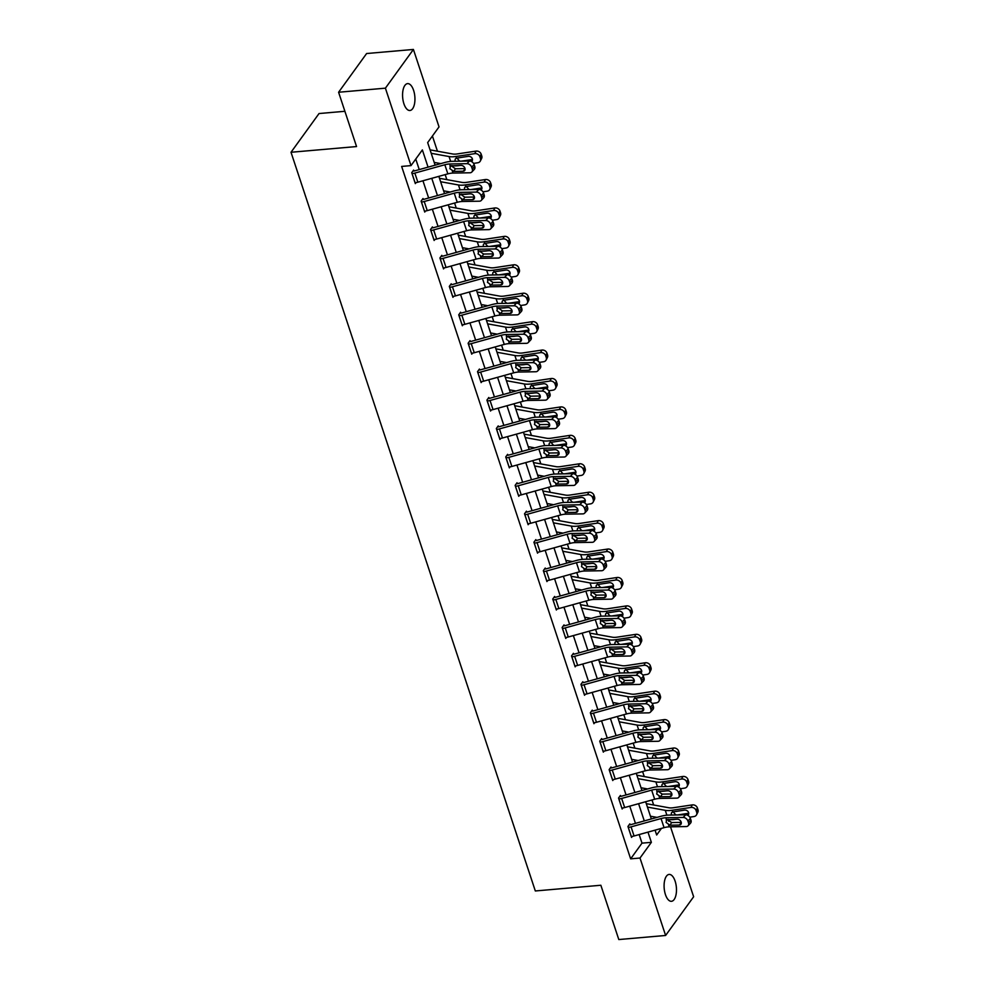 <?xml version="1.0" encoding="UTF-8"?>
<svg xmlns="http://www.w3.org/2000/svg" width="989" height="989" viewBox="0 0 989 989"><rect width="100%" height="100%" fill="white"/><g stroke="black" fill="none" stroke-linecap="round" stroke-linejoin="round"><path stroke-width="1.48" d="M665.436 894.563A13.487 6.107 -95 0 1 669.108 874.424A13.487 6.107 -95 0 1 675.128 881.162A13.487 6.107 -95 0 1 671.457 901.3A13.487 6.107 -95 0 1 665.436 894.563M403.908 103.746A13.487 6.107 -95 0 1 407.579 83.62A13.487 6.107 -95 0 1 413.6 90.358A13.487 6.107 -95 0 1 409.916 110.496A13.487 6.107 -95 0 1 403.908 103.746M344.889 111.287L319.039 113.537L291.013 152.269L535.321 890.965L600.855 885.254L618.805 939.55L665.609 935.47L640.007 858.032L651.368 842.331L647.98 832.12M291.013 152.269L356.547 146.557L338.597 92.249L366.61 53.53L413.414 49.45L439.029 126.889L427.668 142.589L435.135 165.175M653.655 804.997L651.998 799.977M644.259 776.575L642.59 771.544M634.851 748.141L633.195 743.122M625.456 719.72L623.799 714.701M616.06 691.299L614.392 686.267M606.653 662.865L604.996 657.846M597.257 634.444L595.588 629.424M587.849 606.022L586.193 600.991M578.454 577.588L576.785 572.569M569.046 549.167L567.389 544.148M559.65 520.746L557.994 515.714M550.255 492.312L548.586 487.293M540.847 463.89L539.19 458.871M531.452 435.469L529.783 430.438M522.044 407.035L520.387 402.016M512.648 378.614L510.979 373.595M503.24 350.193L501.584 345.161M493.845 321.759L492.188 316.74M484.449 293.337L482.78 288.318M475.041 264.916L473.385 259.884M465.646 236.482L463.977 231.463M456.238 208.061L454.581 203.042M446.843 179.639L445.174 174.608M437.435 151.206L432.416 136.025M668.057 819.399L668.675 821.278M670.517 826.829L693.635 896.751L665.609 935.47M428.064 167.141L422.365 149.92L411.004 165.608L401.645 166.424L630.648 858.848L641.997 843.147L639.166 834.568M635.457 823.367L629.758 806.134M626.062 794.946L620.363 777.713M616.654 766.524L610.955 749.291M607.258 738.091L601.559 720.857M597.863 709.669L592.164 692.436M588.455 681.248L582.756 664.015M579.059 652.814L573.36 635.581M569.652 624.393L563.953 607.159M560.256 595.971L554.557 578.738M550.848 567.538L545.149 550.304M541.453 539.116L535.754 521.883M532.057 510.695L526.358 493.462M522.649 482.261L516.95 465.028M513.254 453.84L507.555 436.606M503.846 425.418L498.147 408.185M494.451 396.985L488.751 379.751M485.043 368.563L479.344 351.33M475.647 340.142L469.948 322.909M466.252 311.708L460.553 294.475M456.844 283.287L451.145 266.053M447.448 254.865L441.749 237.632M438.04 226.432L432.341 209.198M428.645 198.01L422.946 180.777M419.237 169.589L415.763 159.056M413.909 170.986L413.612 170.071L411.721 172.692L415.331 183.62L416.085 182.582M423.317 199.407L423.008 198.505L421.116 201.113L424.738 212.054L425.493 211.003M432.712 227.841L432.416 226.926L430.524 229.547L434.134 240.475L434.888 239.437M443.233 267.994L440.253 258.871A7.38 3.054 -18.3 0 0 443.035 258.364L473.039 250.032A10.533 4.352 161.7 0 1 478.157 249.24L495.168 248.944L497.628 246.298L480.617 246.595A15.812 6.527 161.7 0 0 472.952 247.794L442.948 256.114A2.102 0.865 -18.3 0 1 442.157 256.262L441.811 255.347L439.92 257.968L443.542 268.897L444.296 267.858M449.624 287.305L449.661 287.305A7.38 3.054 -18.3 0 0 452.443 286.785L482.447 278.465A10.533 4.352 161.7 0 1 487.552 277.662L504.563 277.365L507.036 274.719L490.025 275.016A15.812 6.527 161.7 0 0 482.348 276.215L452.344 284.535A2.102 0.865 -18.3 0 1 451.553 284.684L451.219 283.781L449.315 286.39L452.937 297.33L453.691 296.28M460.911 313.117L460.614 312.203L458.723 314.823L462.333 325.752L463.087 324.713M468.427 344.16L468.465 344.147A7.38 3.054 -18.3 0 0 471.246 343.64L501.238 335.308A10.533 4.352 161.7 0 1 506.356 334.517L523.366 334.22L525.839 331.575L508.816 331.871A15.812 6.527 161.7 0 0 501.151 333.07L471.147 341.39A2.102 0.865 -18.3 0 1 470.356 341.539L470.01 340.624L468.118 343.245L471.741 354.173L472.495 353.135M477.823 372.581L477.86 372.581A7.38 3.054 -18.3 0 0 480.642 372.062L510.645 363.742A10.533 4.352 161.7 0 1 515.764 362.938L532.774 362.642L535.234 359.996L518.224 360.293A15.812 6.527 161.7 0 0 510.547 361.492L480.555 369.812A2.102 0.865 -18.3 0 1 479.752 369.96L479.418 369.058L477.526 371.666L481.136 382.607L481.89 381.556M489.122 398.394L488.813 397.479L486.922 400.1L490.544 411.028L491.298 409.99M498.518 426.815L498.221 425.9L496.33 428.521L499.94 439.45L500.694 438.411M507.926 455.237L507.617 454.334L505.725 456.943L509.347 467.884L510.101 466.833M517.321 483.67L517.024 482.756L515.133 485.376L518.743 496.305L519.497 495.266M526.717 512.092L526.42 511.177L524.529 513.798L528.138 524.726L528.892 523.688M536.125 540.513L535.828 539.611L533.924 542.219L537.546 553.16L538.3 552.109M545.52 568.947L545.223 568.032L543.332 570.653L546.942 581.581L547.696 580.543M553.036 599.989L553.074 599.977A7.38 3.054 -18.3 0 0 555.843 599.458L585.847 591.138A10.533 4.352 161.7 0 1 590.965 590.346L607.975 590.05L610.436 587.404L593.425 587.701A15.812 6.527 161.7 0 0 585.76 588.9L555.756 597.22A2.102 0.865 -18.3 0 1 554.965 597.368L554.619 596.454L552.727 599.074L556.35 610.003L557.104 608.964M562.432 628.411L562.469 628.411A7.38 3.054 -18.3 0 0 565.251 627.891L595.254 619.571A10.533 4.352 161.7 0 1 600.36 618.768L617.371 618.471L619.843 615.826L602.833 616.122A15.812 6.527 161.7 0 0 595.155 617.321L565.152 625.641A2.102 0.865 -18.3 0 1 564.36 625.79L564.027 624.887L562.135 627.496L565.745 638.437L566.499 637.386M571.827 656.832L571.877 656.832A7.38 3.054 -18.3 0 0 574.646 656.313L604.65 647.993A10.533 4.352 161.7 0 1 609.768 647.189L626.779 646.893L629.239 644.247L612.228 644.544A15.812 6.527 161.7 0 0 604.563 645.743L574.56 654.063A2.102 0.865 -18.3 0 1 573.768 654.211L573.422 653.309L571.531 655.93L575.153 666.858L575.907 665.82M581.235 685.266L581.272 685.253A7.38 3.054 -18.3 0 0 584.054 684.734L614.058 676.414A10.533 4.352 161.7 0 1 619.163 675.623L636.174 675.326L638.647 672.681L621.636 672.977A15.812 6.527 161.7 0 0 613.959 674.164L583.955 682.497A2.102 0.865 -18.3 0 1 583.164 682.645L582.83 681.73L580.939 684.351L584.548 695.279L585.303 694.241M592.522 711.066L592.226 710.164L590.334 712.772L593.944 723.713L594.698 722.662M601.93 739.5L601.633 738.585L599.73 741.194L603.352 752.135L604.106 751.096M611.326 767.921L611.029 767.007L609.137 769.627L612.747 780.556L613.501 779.517M620.733 796.343L620.424 795.44L618.533 798.049L622.155 808.99L622.909 807.939M630.129 824.777L629.832 823.862L627.941 826.47L631.551 837.411L632.305 836.373M338.597 92.249L385.401 88.169L413.414 49.45M630.648 858.848L640.007 858.032M411.004 165.608L385.401 88.169M644.284 820.919L638.585 803.686M634.889 792.498L629.189 775.265M625.481 764.077L619.782 746.843M616.085 735.643L610.386 718.41M606.677 707.222L600.978 689.988M597.282 678.8L591.583 661.567M587.874 650.366L582.175 633.145M578.478 621.945L572.779 604.712M569.083 593.524L563.384 576.29M559.675 565.09L553.976 547.869M550.28 536.668L544.58 519.435M540.872 508.247L535.173 491.014M531.476 479.813L525.777 462.592M522.068 451.392L516.369 434.159M512.673 422.971L506.974 405.737M503.265 394.537L497.566 377.316M493.87 366.115L488.17 348.882M484.474 337.694L478.775 320.461M475.066 309.26L469.367 292.039M465.671 280.839L459.972 263.606M456.263 252.418L450.564 235.184M446.867 223.984L441.168 206.763M437.459 195.562L431.76 178.329M655.064 830.154L656.659 835L661.456 828.386M438.844 176.363L444.543 193.597M448.24 204.797L453.939 222.031M457.647 233.219L463.347 250.452M467.043 261.64L472.742 278.873M476.438 290.074L482.138 307.307M485.846 318.495L491.545 335.728M495.242 346.916L500.941 364.15M504.65 375.35L510.349 392.584M514.045 403.772L519.744 421.005M523.453 432.193L529.152 449.426M532.848 460.627L538.548 477.86M542.244 489.048L547.943 506.281M551.652 517.47L557.351 534.703M561.047 545.903L566.746 563.137M570.455 574.325L576.154 591.558M579.851 602.746L585.55 619.979M589.259 631.18L594.958 648.413M598.654 659.601L604.353 676.835M608.05 688.023L613.761 705.256M617.457 716.456L623.157 733.69M626.853 744.878L632.552 762.111M636.261 773.299L641.96 790.532M645.656 801.733L651.355 818.966M641.997 843.147L651.368 842.331M412.017 173.607L412.054 173.594A7.38 3.054 -18.3 0 0 414.836 173.087L444.84 164.755A10.533 4.352 161.7 0 1 449.946 163.964L466.969 163.667L469.429 161.022A4.216 3.066 43 0 1 474.164 164.594L471.691 167.252A4.216 3.066 -137 0 0 466.969 163.667M412.883 171.072L413.946 170.986A2.102 0.865 -18.3 0 0 414.75 170.837L444.741 162.517A15.812 6.527 161.7 0 1 452.418 161.318L469.429 161.022M415.034 182.718L415.071 182.705A7.38 3.054 -18.3 0 0 417.853 182.186L447.856 173.866A10.533 4.352 161.7 0 1 452.962 173.075L469.973 172.778A4.216 3.066 -137 0 0 471.852 171.999A4.216 3.066 -137 0 0 472.297 169.07L471.691 167.252M451.516 166.028L455.422 168.773L453.728 171.406L463.087 171.245L465.102 169.082M472.297 169.07L474.757 166.424L474.164 164.594M474.757 166.424A4.216 3.066 43 0 1 474.324 169.354L471.852 171.999M465.04 168.612L455.422 168.773M453.728 171.406L449.847 168.625L450.601 165.917L461.158 165.41A3.375 2.448 43 0 1 464.941 168.278A3.375 2.448 43 0 1 464.595 170.627A3.375 2.448 43 0 1 463.087 171.245M450.057 166.486L449.946 163.964M451.664 165.583L452.072 165.657A15.812 6.527 -18.3 0 0 458.921 165.596L459.959 165.435M473.558 163.395L477.774 162.765A4.216 3.548 -153.1 0 0 480.32 161.022A4.216 3.548 -153.1 0 0 480.469 158.537L481.767 155.99A4.216 3.548 26.9 0 1 481.618 158.475L480.32 161.022M434.22 162.406L440.81 163.605M431.204 153.295L449.055 156.546A15.812 6.527 -18.3 0 0 455.917 156.485L474.757 153.654L476.055 151.107A4.216 3.548 26.9 0 1 481.161 154.16L481.767 155.99M430.116 150.007A7.38 3.054 161.7 0 1 431.451 150.118L452.641 153.975A10.533 4.352 -18.3 0 0 457.202 153.938L476.055 151.107M454.928 161.269L455.261 158.982L456.473 158.166L468.267 156.349A3.375 2.831 26.9 0 1 471.58 161.59M481.161 154.16L479.863 156.707L480.469 158.537M479.863 156.707A4.216 3.548 -153.1 0 0 474.757 153.654M456.918 158.055L459.564 161.083L461.121 161.182M461.331 161.158L471.493 159.637A3.375 2.831 -153.1 0 0 472.482 159.303M424.429 211.139L421.462 202.028A7.38 3.054 -18.3 0 0 424.232 201.509L454.235 193.189A10.533 4.352 161.7 0 1 459.353 192.385L476.364 192.089L478.824 189.443A4.216 3.066 43 0 1 483.559 193.028L481.099 195.674A4.216 3.066 -137 0 0 476.364 192.089M422.291 199.494L423.354 199.407A2.102 0.865 -18.3 0 0 424.145 199.259L454.149 190.939A15.812 6.527 161.7 0 1 461.814 189.74L478.824 189.443M424.466 211.139A7.38 3.054 -18.3 0 0 427.248 210.62L457.252 202.3A10.533 4.352 161.7 0 1 462.37 201.496L479.381 201.2A4.216 3.066 -137 0 0 481.26 200.433A4.216 3.066 -137 0 0 481.692 197.491L481.099 195.674M460.911 194.45L464.818 197.194L463.136 199.827L472.495 199.667L474.497 197.516M481.692 197.491L484.165 194.845L483.559 193.028M484.165 194.845A4.216 3.066 43 0 1 483.72 197.775L481.26 200.433M474.436 197.034L464.818 197.194M463.136 199.827L459.255 197.046L459.996 194.351L470.566 193.844A3.375 2.448 43 0 1 474.349 196.7A3.375 2.448 43 0 1 473.991 199.049A3.375 2.448 43 0 1 472.495 199.667M459.452 194.907L459.353 192.385M490.655 228.855A4.216 3.066 -137 0 0 491.1 225.925L493.56 223.267A4.216 3.066 43 0 1 493.128 226.209L490.655 228.855A4.216 3.066 -137 0 1 488.776 229.621L471.765 229.918A10.533 4.352 161.7 0 0 466.647 230.721L436.656 239.041A7.38 3.054 -18.3 0 1 433.874 239.561L430.858 230.449A7.38 3.054 -18.3 0 0 433.639 229.93L463.643 221.61A10.533 4.352 161.7 0 1 468.749 220.807L485.76 220.51L488.232 217.864A4.216 3.066 43 0 1 492.955 221.449L490.495 224.095A4.216 3.066 -137 0 0 485.76 220.51M431.686 227.927L432.749 227.829A2.102 0.865 -18.3 0 0 433.541 227.68L463.544 219.36A15.812 6.527 161.7 0 1 471.221 218.161L488.232 217.864M470.319 222.884L474.226 225.628L472.532 228.261L481.89 228.1L483.905 225.937M493.56 223.267L492.955 221.449M483.831 225.455L474.226 225.628M491.1 225.925L490.495 224.095M472.532 228.261L468.65 225.48L469.404 222.772L479.962 222.265A3.375 2.448 43 0 1 483.745 225.133A3.375 2.448 43 0 1 483.398 227.482A3.375 2.448 43 0 1 481.89 228.1M468.848 223.329L468.749 220.807M461.059 194.005L461.48 194.079A15.812 6.527 -18.3 0 0 468.329 194.017L469.367 193.856M482.966 191.817L487.169 191.186A4.216 3.548 -153.1 0 0 489.728 189.455A4.216 3.548 -153.1 0 0 489.876 186.958L491.162 184.411A4.216 3.548 26.9 0 1 491.014 186.909L489.728 189.455M443.628 190.828L450.205 192.027M440.612 181.716L458.463 184.968A15.812 6.527 -18.3 0 0 465.312 184.906L484.165 182.075L485.451 179.528A4.216 3.548 26.9 0 1 490.556 182.594L491.162 184.411M439.524 178.428A7.38 3.054 161.7 0 1 440.847 178.539L462.036 182.409A10.533 4.352 -18.3 0 0 466.61 182.359L485.451 179.528M464.323 189.69L464.657 187.416L465.868 186.6L477.675 184.77A3.375 2.831 26.9 0 1 480.988 190.024M490.556 182.594L489.271 185.141L489.876 186.958M489.271 185.141A4.216 3.548 -153.1 0 0 484.165 182.075M466.326 186.476L468.971 189.505L470.529 189.616M470.727 189.579L480.889 188.058A3.375 2.831 -153.1 0 0 481.878 187.737M470.467 222.438L470.875 222.513A15.812 6.527 -18.3 0 0 477.724 222.438L478.763 222.29M492.361 220.25L496.577 219.607A4.216 3.548 -153.1 0 0 499.124 217.877A4.216 3.548 -153.1 0 0 499.272 215.379L500.57 212.833A4.216 3.548 26.9 0 1 500.422 215.33L499.124 217.877M453.024 219.261L459.613 220.46M450.007 210.15L467.859 213.401A15.812 6.527 -18.3 0 0 474.72 213.327L493.56 210.496L494.846 207.962A4.216 3.548 26.9 0 1 499.964 211.016L500.57 212.833M448.919 206.862A7.38 3.054 161.7 0 1 450.255 206.973L471.444 210.83A10.533 4.352 -18.3 0 0 476.006 210.781L494.846 207.962M473.731 218.124L474.065 215.837L475.276 215.021L487.07 213.191A3.375 2.831 26.9 0 1 490.383 218.445M499.964 211.016L498.666 213.562L499.272 215.379M498.666 213.562A4.216 3.548 -153.1 0 0 493.56 210.496M475.721 214.91L478.367 217.939L479.925 218.037M480.135 218.013L490.297 216.48A3.375 2.831 -153.1 0 0 491.286 216.158M442.157 256.262L441.094 256.349M443.27 267.982A7.38 3.054 -18.3 0 0 446.051 267.463L476.055 259.143A10.533 4.352 161.7 0 1 481.173 258.352L498.184 258.055A4.216 3.066 -137 0 0 500.063 257.276A4.216 3.066 -137 0 0 500.496 254.346L499.902 252.529A4.216 3.066 -137 0 0 495.168 248.944M479.714 251.305L483.621 254.049L481.94 256.683L491.286 256.522L493.301 254.358M500.496 254.346L502.968 251.701L502.363 249.871L499.902 252.529M502.968 251.701A4.216 3.066 43 0 1 502.523 254.63L500.063 257.276M493.239 253.889L483.621 254.049M497.628 246.298A4.216 3.066 43 0 1 502.363 249.871M481.94 256.683L478.058 253.901L478.8 251.194L489.357 250.687A3.375 2.448 43 0 1 493.152 253.555A3.375 2.448 43 0 1 492.794 255.904A3.375 2.448 43 0 1 491.286 256.522M478.256 251.762L478.157 249.24M451.553 284.684L450.49 284.77M449.661 287.305L452.678 296.416A7.38 3.054 -18.3 0 0 455.447 295.896L485.451 287.576A10.533 4.352 161.7 0 1 490.569 286.773L507.58 286.476A4.216 3.066 -137 0 0 509.459 285.71A4.216 3.066 -137 0 0 509.904 282.767L509.298 280.95A4.216 3.066 -137 0 0 504.563 277.365M489.122 279.726L493.029 282.471L491.335 285.104L500.694 284.943L502.709 282.78M509.904 282.767L512.364 280.122L511.758 278.305L509.298 280.95M512.364 280.122A4.216 3.066 43 0 1 511.919 283.052L509.459 285.71M502.635 282.31L493.029 282.471M507.036 274.719A4.216 3.066 43 0 1 511.758 278.305M491.335 285.104L487.453 282.322L488.207 279.627L498.765 279.121A3.375 2.448 43 0 1 502.548 281.976A3.375 2.448 43 0 1 502.202 284.325A3.375 2.448 43 0 1 500.694 284.943M487.651 280.184L487.552 277.662M459.02 315.726L459.057 315.726A7.38 3.054 -18.3 0 0 461.838 315.207L491.842 306.887A10.533 4.352 161.7 0 1 496.96 306.083L513.971 305.786L516.431 303.141A4.216 3.066 43 0 1 521.166 306.726L518.693 309.372A4.216 3.066 -137 0 0 513.971 305.786M459.897 313.204L460.948 313.105A2.102 0.865 -18.3 0 0 461.752 312.957L491.756 304.637A15.812 6.527 161.7 0 1 499.42 303.438L516.431 303.141M459.057 315.726L462.073 324.837A7.38 3.054 -18.3 0 0 464.855 324.318L494.859 315.998A10.533 4.352 161.7 0 1 499.964 315.194L516.975 314.898A4.216 3.066 -137 0 0 518.866 314.131A4.216 3.066 -137 0 0 519.299 311.201L518.693 309.372M498.518 308.16L502.424 310.905L500.731 313.538L510.089 313.377L512.104 311.214M519.299 311.201L521.772 308.543L521.166 306.726M521.772 308.543A4.216 3.066 43 0 1 521.327 311.486L518.866 314.131M512.042 310.731L502.424 310.905M500.731 313.538L496.861 310.744L497.603 308.049L508.161 307.542A3.375 2.448 43 0 1 511.943 310.41A3.375 2.448 43 0 1 511.597 312.759A3.375 2.448 43 0 1 510.089 313.377M497.059 308.605L496.96 306.083M479.863 250.86L480.283 250.934A15.812 6.527 -18.3 0 0 487.132 250.872L488.17 250.712M501.757 248.672L505.972 248.041A4.216 3.548 -153.1 0 0 508.531 246.298A4.216 3.548 -153.1 0 0 508.68 243.813L509.965 241.267A4.216 3.548 26.9 0 1 509.817 243.751L508.531 246.298M462.419 247.683L469.009 248.882M459.415 238.572L477.267 241.823A15.812 6.527 -18.3 0 0 484.116 241.761L502.956 238.93L504.254 236.383A4.216 3.548 26.9 0 1 509.36 239.437L509.965 241.267M458.327 235.283A7.38 3.054 161.7 0 1 459.65 235.394L480.839 239.251A10.533 4.352 -18.3 0 0 485.414 239.214L504.254 236.383M483.127 246.545L483.46 244.258L484.672 243.442L496.478 241.625A3.375 2.831 26.9 0 1 499.791 246.867M509.36 239.437L508.074 241.984L508.68 243.813M508.074 241.984A4.216 3.548 -153.1 0 0 502.956 238.93M485.117 243.331L487.775 246.36L489.332 246.459M489.53 246.434L499.692 244.913A3.375 2.831 -153.1 0 0 500.681 244.58M489.271 279.281L489.679 279.355A15.812 6.527 -18.3 0 0 496.527 279.294L497.566 279.133M511.165 277.093L515.38 276.463A4.216 3.548 -153.1 0 0 517.927 274.732A4.216 3.548 -153.1 0 0 518.075 272.235L519.361 269.688A4.216 3.548 26.9 0 1 519.225 272.185L517.927 274.732M471.827 276.104L478.404 277.303M468.811 266.993L486.662 270.244A15.812 6.527 -18.3 0 0 493.511 270.182L512.364 267.351L513.65 264.805A4.216 3.548 26.9 0 1 518.768 267.871L519.361 269.688M467.723 263.704A7.38 3.054 161.7 0 1 469.058 263.816L490.235 267.685A10.533 4.352 -18.3 0 0 494.809 267.636L513.65 264.805M492.534 274.967L492.868 272.692L494.08 271.876L505.874 270.046A3.375 2.831 26.9 0 1 509.187 275.301M518.768 267.871L517.47 270.405L518.075 272.235M517.47 270.405A4.216 3.548 -153.1 0 0 512.364 267.351M494.525 271.752L497.17 274.781L498.728 274.893M498.938 274.855L509.1 273.335A3.375 2.831 -153.1 0 0 510.089 273.013M498.666 307.715L499.074 307.789A15.812 6.527 -18.3 0 0 505.935 307.715L506.974 307.567M520.56 305.527L524.776 304.884A4.216 3.548 -153.1 0 0 527.335 303.153A4.216 3.548 -153.1 0 0 527.471 300.656L528.769 298.109A4.216 3.548 26.9 0 1 528.621 300.607L527.335 303.153M481.223 304.538L487.812 305.737M478.219 295.427L496.07 298.678A15.812 6.527 -18.3 0 0 502.919 298.604L521.759 295.773L523.057 293.238A4.216 3.548 26.9 0 1 528.163 296.292L528.769 298.109M477.131 292.138A7.38 3.054 161.7 0 1 478.453 292.25L499.643 296.107A10.533 4.352 -18.3 0 0 504.205 296.057L523.057 293.238M501.93 303.4L502.264 301.113L503.475 300.297L515.281 298.468A3.375 2.831 26.9 0 1 518.582 303.722M528.163 296.292L526.877 298.839L527.471 300.656M526.877 298.839A4.216 3.548 -153.1 0 0 521.759 295.773M503.92 300.186L506.578 303.215L508.136 303.314M508.334 303.289L518.496 301.756A3.375 2.831 -153.1 0 0 519.485 301.435M470.356 341.539L469.293 341.625M468.465 344.147L471.469 353.258A7.38 3.054 -18.3 0 0 474.25 352.739L504.254 344.419A10.533 4.352 161.7 0 1 509.372 343.628L526.383 343.331A4.216 3.066 -137 0 0 528.262 342.553A4.216 3.066 -137 0 0 528.707 339.623L528.101 337.805A4.216 3.066 -137 0 0 523.366 334.22M507.926 336.581L511.82 339.326L510.139 341.959L519.497 341.798L521.512 339.635M528.707 339.623L531.167 336.977L530.561 335.147L528.101 337.805M531.167 336.977A4.216 3.066 43 0 1 530.722 339.907L528.262 342.553M521.438 339.165L511.82 339.326M525.839 331.575A4.216 3.066 43 0 1 530.561 335.147M510.139 341.959L506.257 339.178L507.011 336.47L517.568 335.963A3.375 2.448 43 0 1 521.351 338.831A3.375 2.448 43 0 1 520.993 341.18A3.375 2.448 43 0 1 519.497 341.798M506.455 337.039L506.356 334.517M508.074 336.136L508.482 336.211A15.812 6.527 -18.3 0 0 515.331 336.149L516.369 335.988M529.968 333.948L534.171 333.318A4.216 3.548 -153.1 0 0 536.73 331.575A4.216 3.548 -153.1 0 0 536.879 329.09L538.164 326.543A4.216 3.548 26.9 0 1 538.016 329.028L536.73 331.575M490.631 332.959L497.207 334.158M487.614 323.848L505.466 327.099A15.812 6.527 -18.3 0 0 512.314 327.038L531.167 324.207L532.453 321.66A4.216 3.548 26.9 0 1 537.571 324.713L538.164 326.543M486.526 320.56A7.38 3.054 161.7 0 1 487.861 320.671L509.038 324.528A10.533 4.352 -18.3 0 0 513.612 324.491L532.453 321.66M511.325 331.822L511.672 329.535L512.883 328.719L524.677 326.902A3.375 2.831 26.9 0 1 527.99 332.143M537.571 324.713L536.273 327.26L536.879 329.09M536.273 327.26A4.216 3.548 -153.1 0 0 531.167 324.207M513.328 328.608L515.974 331.636L517.531 331.735M517.742 331.711L527.891 330.19A3.375 2.831 -153.1 0 0 528.88 329.856M479.752 369.96L478.688 370.047M480.839 381.692L480.877 381.692A7.38 3.054 -18.3 0 0 483.658 381.173L513.662 372.853A10.533 4.352 161.7 0 1 518.768 372.049L535.778 371.753A4.216 3.066 -137 0 0 537.657 370.986A4.216 3.066 -137 0 0 538.103 368.044L537.497 366.227A4.216 3.066 -137 0 0 532.774 362.642M517.321 365.003L521.228 367.747L519.534 370.381L528.892 370.22L530.908 368.056M538.103 368.044L540.563 365.398L539.969 363.581L537.497 366.227M540.563 365.398A4.216 3.066 43 0 1 540.13 368.328L537.657 370.986M530.846 367.587L521.228 367.747M535.234 359.996A4.216 3.066 43 0 1 539.969 363.581M519.534 370.381L515.665 367.599L516.406 364.904L526.964 364.397A3.375 2.448 43 0 1 530.747 367.253A3.375 2.448 43 0 1 530.401 369.602A3.375 2.448 43 0 1 528.892 370.22M515.862 365.46L515.764 362.938M517.47 364.558L517.877 364.632A15.812 6.527 -18.3 0 0 524.739 364.57L525.765 364.409M539.364 362.37L543.579 361.739A4.216 3.548 -153.1 0 0 546.126 360.008A4.216 3.548 -153.1 0 0 546.274 357.511L547.572 354.964A4.216 3.548 26.9 0 1 547.424 357.462L546.126 360.008M500.026 361.381L506.615 362.58M497.01 352.269L514.873 355.521A15.812 6.527 -18.3 0 0 521.722 355.459L540.563 352.628L541.861 350.081A4.216 3.548 26.9 0 1 546.966 353.147L547.572 354.964M495.934 348.981A7.38 3.054 161.7 0 1 497.257 349.092L518.446 352.962A10.533 4.352 -18.3 0 0 523.008 352.912L541.861 350.081M520.733 360.243L521.067 357.969L522.279 357.153L534.072 355.323A3.375 2.831 26.9 0 1 537.386 360.577M546.966 353.147L545.668 355.681L546.274 357.511M545.668 355.681A4.216 3.548 -153.1 0 0 540.563 352.628M522.724 357.029L525.369 360.058L526.927 360.169M527.137 360.132L537.299 358.611A3.375 2.831 -153.1 0 0 538.288 358.29M487.231 401.002L487.268 401.002A7.38 3.054 -18.3 0 0 490.037 400.483L520.041 392.163A10.533 4.352 161.7 0 1 525.159 391.36L542.17 391.063L544.63 388.417A4.216 3.066 43 0 1 549.365 392.003L546.905 394.648A4.216 3.066 -137 0 0 542.17 391.063M488.096 398.48L489.159 398.382A2.102 0.865 -18.3 0 0 489.951 398.233L519.954 389.913A15.812 6.527 161.7 0 1 527.619 388.714L544.63 388.417M490.235 410.114L490.272 410.114A7.38 3.054 -18.3 0 0 493.054 409.594L523.057 401.274A10.533 4.352 161.7 0 1 528.175 400.471L545.186 400.174A4.216 3.066 -137 0 0 547.065 399.408A4.216 3.066 -137 0 0 547.498 396.478L546.905 394.648M526.717 393.437L530.623 396.181L528.942 398.814L538.3 398.654L540.303 396.49M547.498 396.478L549.971 393.82L549.365 392.003M549.971 393.82A4.216 3.066 43 0 1 549.525 396.762L547.065 399.408M540.241 396.008L530.623 396.181M528.942 398.814L525.06 396.02L525.802 393.325L536.372 392.818A3.375 2.448 43 0 1 540.155 395.687A3.375 2.448 43 0 1 539.796 398.035A3.375 2.448 43 0 1 538.3 398.654M525.258 393.882L525.159 391.36M526.865 392.992L527.285 393.066A15.812 6.527 -18.3 0 0 534.134 392.992L535.173 392.843M548.771 390.803L552.975 390.161A4.216 3.548 -153.1 0 0 555.534 388.43A4.216 3.548 -153.1 0 0 555.682 385.933L556.968 383.386A4.216 3.548 26.9 0 1 556.819 385.883L555.534 388.43M509.434 389.814L516.011 391.014M506.417 380.703L524.269 383.955A15.812 6.527 -18.3 0 0 531.118 383.88L549.971 381.049L551.256 378.515A4.216 3.548 26.9 0 1 556.362 381.569L556.968 383.386M505.33 377.415A7.38 3.054 161.7 0 1 506.652 377.526L527.842 381.383A10.533 4.352 -18.3 0 0 532.416 381.334L551.256 378.515M530.129 388.677L530.463 386.39L531.674 385.574L543.48 383.744A3.375 2.831 26.9 0 1 546.793 388.998M556.362 381.569L555.076 384.115L555.682 385.933M555.076 384.115A4.216 3.548 -153.1 0 0 549.971 381.049M532.131 385.463L534.777 388.492L536.335 388.59M536.533 388.566L546.694 387.033A3.375 2.831 -153.1 0 0 547.683 386.711M496.626 429.436L496.663 429.424A7.38 3.054 -18.3 0 0 499.445 428.905L529.449 420.585A10.533 4.352 161.7 0 1 534.554 419.793L551.565 419.497L554.038 416.851A4.216 3.066 43 0 1 558.773 420.424L556.3 423.082A4.216 3.066 -137 0 0 551.565 419.497M497.492 426.902L498.555 426.815A2.102 0.865 -18.3 0 0 499.346 426.667L529.35 418.347A15.812 6.527 161.7 0 1 537.027 417.148L554.038 416.851M499.643 438.547L499.68 438.535A7.38 3.054 -18.3 0 0 502.461 438.016L532.453 429.696A10.533 4.352 161.7 0 1 537.571 428.905L554.582 428.608A4.216 3.066 -137 0 0 556.461 427.829A4.216 3.066 -137 0 0 556.906 424.899L556.3 423.082M536.125 421.858L540.031 424.602L538.337 427.236L547.696 427.075L549.711 424.911M556.906 424.899L559.366 422.254L558.773 420.424M559.366 422.254A4.216 3.066 43 0 1 558.933 425.183L556.461 427.829M549.637 424.442L540.031 424.602M538.337 427.236L534.456 424.454L535.21 421.747L545.767 421.24A3.375 2.448 43 0 1 549.55 424.108A3.375 2.448 43 0 1 549.204 426.457A3.375 2.448 43 0 1 547.696 427.075M534.653 422.315L534.554 419.793M536.273 421.413L536.681 421.487A15.812 6.527 -18.3 0 0 543.53 421.425L544.568 421.265M558.167 419.225L562.382 418.594A4.216 3.548 -153.1 0 0 564.929 416.851A4.216 3.548 -153.1 0 0 565.078 414.366L566.376 411.82A4.216 3.548 26.9 0 1 566.227 414.304L564.929 416.851M518.829 418.236L525.419 419.435M515.813 409.125L533.664 412.376A15.812 6.527 -18.3 0 0 540.526 412.314L559.366 409.483L560.652 406.936A4.216 3.548 26.9 0 1 565.77 409.99L566.376 411.82M514.725 405.836A7.38 3.054 161.7 0 1 516.06 405.947L537.25 409.805A10.533 4.352 -18.3 0 0 541.811 409.767L560.652 406.936M539.537 417.098L539.87 414.811L541.082 413.995L552.876 412.178A3.375 2.831 26.9 0 1 556.189 417.42M565.77 409.99L564.472 412.537L565.078 414.366M564.472 412.537A4.216 3.548 -153.1 0 0 559.366 409.483M541.527 413.884L544.173 416.913L545.73 417.012M545.94 416.987L556.102 415.467A3.375 2.831 -153.1 0 0 557.091 415.133M506.022 457.858L506.059 457.858A7.38 3.054 -18.3 0 0 508.841 457.338L538.844 449.018A10.533 4.352 161.7 0 1 543.962 448.215L560.973 447.918L563.433 445.273A4.216 3.066 43 0 1 568.168 448.858L565.708 451.503A4.216 3.066 -137 0 0 560.973 447.918M506.9 455.323L507.963 455.237A2.102 0.865 -18.3 0 0 508.754 455.088L538.758 446.768A15.812 6.527 161.7 0 1 546.423 445.569L563.433 445.273M509.038 466.969L509.075 466.969A7.38 3.054 -18.3 0 0 511.857 466.449L541.861 458.13A10.533 4.352 161.7 0 1 546.979 457.326L563.99 457.029A4.216 3.066 -137 0 0 565.869 456.263A4.216 3.066 -137 0 0 566.301 453.321L565.708 451.503M545.52 450.279L549.427 453.024L547.745 455.657L557.091 455.496L559.106 453.333M566.301 453.321L568.774 450.675L568.168 448.858M568.774 450.675A4.216 3.066 43 0 1 568.329 453.605L565.869 456.263M559.045 452.863L549.427 453.024M547.745 455.657L543.863 452.875L544.605 450.18L555.175 449.674A3.375 2.448 43 0 1 558.958 452.529A3.375 2.448 43 0 1 558.6 454.878A3.375 2.448 43 0 1 557.091 455.496M544.061 450.737L543.962 448.215M545.668 449.834L546.089 449.908A15.812 6.527 -18.3 0 0 552.938 449.847L553.976 449.686M567.562 447.646L571.778 447.016A4.216 3.548 -153.1 0 0 574.337 445.285A4.216 3.548 -153.1 0 0 574.485 442.788L575.771 440.241A4.216 3.548 26.9 0 1 575.623 442.738L574.337 445.285M528.225 446.657L534.814 447.856M525.221 437.546L543.072 440.797A15.812 6.527 -18.3 0 0 549.921 440.735L568.762 437.904L570.06 435.358A4.216 3.548 26.9 0 1 575.165 438.424L575.771 440.241M524.133 434.258A7.38 3.054 161.7 0 1 525.456 434.369L546.645 438.238A10.533 4.352 -18.3 0 0 551.219 438.189L570.06 435.358M548.932 445.52L549.266 443.245L550.477 442.429L562.284 440.599A3.375 2.831 26.9 0 1 565.597 445.854M575.165 438.424L573.88 440.958L574.485 442.788M573.88 440.958A4.216 3.548 -153.1 0 0 568.762 437.904M550.922 442.306L553.58 445.334L555.138 445.446M555.336 445.409L565.498 443.888A3.375 2.831 -153.1 0 0 566.487 443.567M518.446 495.39L515.467 486.279A7.38 3.054 -18.3 0 0 518.248 485.76L548.252 477.44A10.533 4.352 161.7 0 1 553.358 476.636L570.369 476.339L572.841 473.694A4.216 3.066 43 0 1 577.564 477.279L575.104 479.925A4.216 3.066 -137 0 0 570.369 476.339M516.295 483.757L517.358 483.658A2.102 0.865 -18.3 0 0 518.149 483.51L548.153 475.19A15.812 6.527 161.7 0 1 555.83 473.991L572.841 473.694M518.483 495.39A7.38 3.054 -18.3 0 0 521.252 494.871L551.256 486.551A10.533 4.352 161.7 0 1 556.374 485.747L573.385 485.451A4.216 3.066 -137 0 0 575.264 484.684A4.216 3.066 -137 0 0 575.709 481.754L575.104 479.925M554.928 478.713L558.834 481.458L557.141 484.091L566.499 483.93L568.514 481.767M575.709 481.754L578.169 479.096L577.564 477.279M578.169 479.096A4.216 3.066 43 0 1 577.724 482.039L575.264 484.684M568.44 481.284L558.834 481.458M557.141 484.091L553.259 481.297L554.013 478.602L564.571 478.095A3.375 2.448 43 0 1 568.354 480.963A3.375 2.448 43 0 1 568.007 483.312A3.375 2.448 43 0 1 566.499 483.93M553.457 479.158L553.358 476.636M555.076 478.268L555.484 478.342A15.812 6.527 -18.3 0 0 562.333 478.268L563.371 478.12M576.97 476.08L581.186 475.437A4.216 3.548 -153.1 0 0 583.733 473.706A4.216 3.548 -153.1 0 0 583.881 471.209L585.167 468.662A4.216 3.548 26.9 0 1 585.031 471.16L583.733 473.706M537.633 475.091L544.21 476.29M534.616 465.98L552.468 469.231A15.812 6.527 -18.3 0 0 559.329 469.157L578.169 466.326L579.455 463.792A4.216 3.548 26.9 0 1 584.573 466.845L585.167 468.662M533.528 462.691A7.38 3.054 161.7 0 1 534.864 462.803L556.041 466.66A10.533 4.352 -18.3 0 0 560.615 466.61L579.455 463.792M558.34 473.954L558.674 471.666L559.885 470.851L571.679 469.021A3.375 2.831 26.9 0 1 574.992 474.275M584.573 466.845L583.275 469.392L583.881 471.209M583.275 469.392A4.216 3.548 -153.1 0 0 578.169 466.326M560.33 470.739L562.976 473.768L564.534 473.867M564.744 473.842L574.906 472.309A3.375 2.831 -153.1 0 0 575.895 471.988M527.842 523.824L524.862 514.7A7.38 3.054 -18.3 0 0 527.644 514.181L557.648 505.861A10.533 4.352 161.7 0 1 562.766 505.07L579.777 504.773L582.237 502.128A4.216 3.066 43 0 1 586.971 505.7L584.499 508.358A4.216 3.066 -137 0 0 579.777 504.773M525.703 512.178L526.754 512.092A2.102 0.865 -18.3 0 0 527.557 511.943L557.561 503.624A15.812 6.527 161.7 0 1 565.226 502.424L582.237 502.128M527.879 523.811A7.38 3.054 -18.3 0 0 530.66 523.292L560.664 514.972A10.533 4.352 161.7 0 1 565.77 514.181L582.793 513.884A4.216 3.066 -137 0 0 584.672 513.106A4.216 3.066 -137 0 0 585.105 510.176L584.499 508.358M564.323 507.134L568.23 509.879L566.536 512.512L575.895 512.351L577.91 510.188M585.105 510.176L587.577 507.53L586.971 505.7M587.577 507.53A4.216 3.066 43 0 1 587.132 510.46L584.672 513.106M577.848 509.718L568.23 509.879M566.536 512.512L562.667 509.731L563.409 507.023L573.966 506.516A3.375 2.448 43 0 1 577.749 509.384A3.375 2.448 43 0 1 577.403 511.733A3.375 2.448 43 0 1 575.895 512.351M562.865 507.592L562.766 505.07M564.472 506.689L564.88 506.764A15.812 6.527 -18.3 0 0 571.741 506.702L572.779 506.541M586.366 504.501L590.581 503.871A4.216 3.548 -153.1 0 0 593.14 502.128A4.216 3.548 -153.1 0 0 593.276 499.643L594.574 497.096A4.216 3.548 26.9 0 1 594.426 499.581L593.14 502.128M547.028 503.512L553.617 504.711M544.024 494.401L561.876 497.652A15.812 6.527 -18.3 0 0 568.724 497.591L587.565 494.76L588.863 492.213A4.216 3.548 26.9 0 1 593.969 495.266L594.574 497.096M542.936 491.113A7.38 3.054 161.7 0 1 544.259 491.224L565.448 495.081A10.533 4.352 -18.3 0 0 570.01 495.044L588.863 492.213M567.735 502.375L568.069 500.088L569.281 499.272L581.087 497.455A3.375 2.831 26.9 0 1 584.388 502.696M593.969 495.266L592.683 497.813L593.276 499.643M592.683 497.813A4.216 3.548 -153.1 0 0 587.565 494.76M569.726 499.161L572.384 502.189L573.941 502.288M574.139 502.264L584.301 500.743A3.375 2.831 -153.1 0 0 585.29 500.409M537.237 552.245L534.27 543.134A7.38 3.054 -18.3 0 0 537.052 542.615L567.043 534.295A10.533 4.352 161.7 0 1 572.161 533.491L589.172 533.195L591.645 530.549A4.216 3.066 43 0 1 596.367 534.134L593.907 536.78A4.216 3.066 -137 0 0 589.172 533.195M535.098 540.6L536.162 540.513A2.102 0.865 -18.3 0 0 536.953 540.365L566.957 532.045A15.812 6.527 161.7 0 1 574.621 530.846L591.645 530.549M537.287 552.245A7.38 3.054 -18.3 0 0 540.056 551.726L570.06 543.406A10.533 4.352 161.7 0 1 575.178 542.602L592.188 542.306A4.216 3.066 -137 0 0 594.068 541.539A4.216 3.066 -137 0 0 594.513 538.597L593.907 536.78M573.731 535.556L577.625 538.3L575.944 540.934L585.303 540.773L587.318 538.609M594.513 538.597L596.973 535.951L596.367 534.134M596.973 535.951A4.216 3.066 43 0 1 596.528 538.881L594.068 541.539M587.243 538.14L577.625 538.3M575.944 540.934L572.062 538.152L572.816 535.457L583.374 534.95A3.375 2.448 43 0 1 587.157 537.806A3.375 2.448 43 0 1 586.798 540.155A3.375 2.448 43 0 1 585.303 540.773M572.26 536.013L572.161 533.491M573.88 535.111L574.288 535.185A15.812 6.527 -18.3 0 0 581.136 535.123L582.175 534.962M595.774 532.923L599.977 532.292A4.216 3.548 -153.1 0 0 602.536 530.561A4.216 3.548 -153.1 0 0 602.684 528.064L603.97 525.518A4.216 3.548 26.9 0 1 603.822 528.015L602.536 530.561M556.436 531.934L563.013 533.133M553.42 522.822L571.271 526.074A15.812 6.527 -18.3 0 0 578.12 526.012L596.973 523.181L598.258 520.634A4.216 3.548 26.9 0 1 603.377 523.7L603.97 525.518M552.332 519.534A7.38 3.054 161.7 0 1 553.667 519.645L574.844 523.515A10.533 4.352 -18.3 0 0 579.418 523.465L598.258 520.634M577.131 530.796L577.477 528.522L578.689 527.706L590.482 525.876A3.375 2.831 26.9 0 1 593.796 531.13M603.377 523.7L602.078 526.235L602.684 528.064M602.078 526.235A4.216 3.548 -153.1 0 0 596.973 523.181M579.134 527.582L581.779 530.611L583.337 530.722M583.547 530.685L593.697 529.164A3.375 2.831 -153.1 0 0 594.686 528.843M603.463 569.961A4.216 3.066 -137 0 0 603.908 567.031L606.368 564.373A4.216 3.066 43 0 1 605.936 567.315L603.463 569.961A4.216 3.066 -137 0 1 601.584 570.727L584.573 571.024A10.533 4.352 161.7 0 0 579.467 571.827L549.464 580.147A7.38 3.054 -18.3 0 1 546.682 580.667L543.666 571.555A7.38 3.054 -18.3 0 0 546.447 571.036L576.451 562.716A10.533 4.352 161.7 0 1 581.569 561.913L598.58 561.616L601.04 558.97A4.216 3.066 43 0 1 605.775 562.556L603.302 565.201A4.216 3.066 -137 0 0 598.58 561.616M544.494 569.034L545.557 568.935A2.102 0.865 -18.3 0 0 546.361 568.786L576.352 560.466A15.812 6.527 161.7 0 1 584.029 559.267L601.04 558.97M583.127 563.99L587.033 566.734L585.34 569.367L594.698 569.207L596.713 567.043M606.368 564.373L605.775 562.556M596.651 566.561L587.033 566.734M603.908 567.031L603.302 565.201M585.34 569.367L581.47 566.573L582.212 563.878L592.77 563.371A3.375 2.448 43 0 1 596.552 566.24A3.375 2.448 43 0 1 596.206 568.588A3.375 2.448 43 0 1 594.698 569.207M581.668 564.435L581.569 561.913M583.275 563.545L583.683 563.619A15.812 6.527 -18.3 0 0 590.544 563.545L591.57 563.396M605.169 561.356L609.385 560.714A4.216 3.548 -153.1 0 0 611.931 558.983A4.216 3.548 -153.1 0 0 612.08 556.486L613.378 553.939A4.216 3.548 26.9 0 1 613.229 556.436L611.931 558.983M565.832 560.367L572.421 561.567M562.815 551.256L580.679 554.508A15.812 6.527 -18.3 0 0 587.528 554.433L606.368 551.602L607.666 549.068A4.216 3.548 26.9 0 1 612.772 552.122L613.378 553.939M561.74 547.968A7.38 3.054 161.7 0 1 563.062 548.079L584.252 551.936A10.533 4.352 -18.3 0 0 588.814 551.887L607.666 549.068M586.539 559.23L586.873 556.943L588.084 556.127L599.878 554.297A3.375 2.831 26.9 0 1 603.191 559.551M612.772 552.122L611.486 554.668L612.08 556.486M611.486 554.668A4.216 3.548 -153.1 0 0 606.368 551.602M588.529 556.016L591.175 559.045L592.732 559.144M592.943 559.119L603.105 557.586A3.375 2.831 -153.1 0 0 604.094 557.264M554.965 597.368L553.902 597.455M553.074 599.977L556.078 609.088A7.38 3.054 -18.3 0 0 558.859 608.569L588.863 600.249A10.533 4.352 161.7 0 1 593.981 599.458L610.992 599.161A4.216 3.066 -137 0 0 612.871 598.382A4.216 3.066 -137 0 0 613.304 595.452L612.71 593.623A4.216 3.066 -137 0 0 607.975 590.05M592.522 592.411L596.429 595.155L594.748 597.789L604.106 597.628L606.109 595.465M613.304 595.452L615.776 592.807L615.17 590.977L612.71 593.623M615.776 592.807A4.216 3.066 43 0 1 615.331 595.737L612.871 598.382M606.047 594.995L596.429 595.155M610.436 587.404A4.216 3.066 43 0 1 615.17 590.977M594.748 597.789L590.866 595.007L591.607 592.3L602.177 591.793A3.375 2.448 43 0 1 605.96 594.661A3.375 2.448 43 0 1 605.602 597.01A3.375 2.448 43 0 1 604.106 597.628M591.063 592.868L590.965 590.346M592.671 591.966L593.091 592.04A15.812 6.527 -18.3 0 0 599.94 591.978L600.978 591.818M614.577 589.778L618.78 589.147A4.216 3.548 -153.1 0 0 621.339 587.404A4.216 3.548 -153.1 0 0 621.488 584.919L622.773 582.373A4.216 3.548 26.9 0 1 622.625 584.858L621.339 587.404M575.239 588.789L581.816 589.988M572.223 579.678L590.074 582.929A15.812 6.527 -18.3 0 0 596.923 582.867L615.776 580.036L617.062 577.489A4.216 3.548 26.9 0 1 622.168 580.543L622.773 582.373M571.135 576.389A7.38 3.054 161.7 0 1 572.458 576.5L593.647 580.358A10.533 4.352 -18.3 0 0 598.221 580.32L617.062 577.489M595.934 587.651L596.268 585.364L597.48 584.548L609.286 582.731A3.375 2.831 26.9 0 1 612.599 587.973M622.168 580.543L620.882 583.09L621.488 584.919M620.882 583.09A4.216 3.548 -153.1 0 0 615.776 580.036M597.937 584.437L600.583 587.466L602.14 587.565M602.338 587.54L612.5 586.02A3.375 2.831 -153.1 0 0 613.489 585.686M564.36 625.79L563.297 625.876M562.469 628.411L565.485 637.522A7.38 3.054 -18.3 0 0 568.267 637.003L598.258 628.683A10.533 4.352 161.7 0 1 603.377 627.879L620.387 627.582A4.216 3.066 -137 0 0 622.266 626.816A4.216 3.066 -137 0 0 622.711 623.874L622.106 622.056A4.216 3.066 -137 0 0 617.371 618.471M601.93 620.832L605.837 623.577L604.143 626.21L613.501 626.049L615.517 623.886M622.711 623.874L625.172 621.228L624.578 619.411L622.106 622.056M625.172 621.228A4.216 3.066 43 0 1 624.739 624.158L622.266 626.816M615.455 623.416L605.837 623.577M619.843 615.826A4.216 3.066 43 0 1 624.578 619.411M604.143 626.21L600.261 623.429L601.015 620.733L611.573 620.227A3.375 2.448 43 0 1 615.356 623.082A3.375 2.448 43 0 1 615.01 625.431A3.375 2.448 43 0 1 613.501 626.049M600.459 621.29L600.36 618.768M602.078 620.387L602.486 620.462A15.812 6.527 -18.3 0 0 609.335 620.4L610.374 620.239M623.972 618.199L628.188 617.569A4.216 3.548 -153.1 0 0 630.735 615.838A4.216 3.548 -153.1 0 0 630.883 613.341L632.181 610.794A4.216 3.548 26.9 0 1 632.033 613.291L630.735 615.838M584.635 617.21L591.224 618.409M581.619 608.099L599.47 611.35A15.812 6.527 -18.3 0 0 606.331 611.289L625.172 608.458L626.457 605.911A4.216 3.548 26.9 0 1 631.575 608.977L632.181 610.794M580.531 604.811A7.38 3.054 161.7 0 1 581.866 604.922L603.055 608.791A10.533 4.352 -18.3 0 0 607.617 608.742L626.457 605.911M605.342 616.073L605.676 613.798L606.887 612.982L618.681 611.153A3.375 2.831 26.9 0 1 621.994 616.407M631.575 608.977L630.277 611.511L630.883 613.341M630.277 611.511A4.216 3.548 -153.1 0 0 625.172 608.458M607.333 612.859L609.978 615.887L611.536 615.999M611.746 615.962L621.908 614.441A3.375 2.831 -153.1 0 0 622.897 614.12M573.768 654.211L572.705 654.31M571.877 656.832L574.881 665.943A7.38 3.054 -18.3 0 0 577.663 665.424L607.666 657.104A10.533 4.352 161.7 0 1 612.784 656.3L629.795 656.004A4.216 3.066 -137 0 0 631.674 655.237A4.216 3.066 -137 0 0 632.107 652.307L631.514 650.478A4.216 3.066 -137 0 0 626.779 646.893M611.326 649.266L615.232 652.011L613.551 654.644L622.909 654.483L624.912 652.32M632.107 652.307L634.579 649.649L633.974 647.832L631.514 650.478M634.579 649.649A4.216 3.066 43 0 1 634.134 652.592L631.674 655.237M624.85 651.838L615.232 652.011M629.239 644.247A4.216 3.066 43 0 1 633.974 647.832M613.551 654.644L609.669 651.85L610.411 649.155L620.981 648.648A3.375 2.448 43 0 1 624.764 651.516A3.375 2.448 43 0 1 624.405 653.865A3.375 2.448 43 0 1 622.909 654.483M609.867 649.711L609.768 647.189M611.474 648.821L611.894 648.895A15.812 6.527 -18.3 0 0 618.743 648.821L619.782 648.673M633.368 646.633L637.584 645.99A4.216 3.548 -153.1 0 0 640.143 644.259A4.216 3.548 -153.1 0 0 640.291 641.762L641.577 639.215A4.216 3.548 26.9 0 1 641.428 641.713L640.143 644.259M594.043 645.644L600.62 646.843M591.026 636.533L608.878 639.784A15.812 6.527 -18.3 0 0 615.727 639.71L634.567 636.879L635.865 634.345A4.216 3.548 26.9 0 1 640.971 637.398L641.577 639.215M589.938 633.244A7.38 3.054 161.7 0 1 591.261 633.356L612.451 637.213A10.533 4.352 -18.3 0 0 617.025 637.163L635.865 634.345M614.738 644.507L615.071 642.22L616.283 641.404L628.089 639.574A3.375 2.831 26.9 0 1 631.402 644.828M640.971 637.398L639.685 639.945L640.291 641.762M639.685 639.945A4.216 3.548 -153.1 0 0 634.567 636.879M616.728 641.28L619.386 644.321L620.944 644.42M621.141 644.395L631.303 642.862A3.375 2.831 -153.1 0 0 632.292 642.541M583.164 682.645L582.101 682.731M584.252 694.365L584.289 694.365A7.38 3.054 -18.3 0 0 587.058 693.845L617.062 685.525A10.533 4.352 161.7 0 1 622.18 684.734L639.191 684.437A4.216 3.066 -137 0 0 641.07 683.659A4.216 3.066 -137 0 0 641.515 680.729L640.909 678.899A4.216 3.066 -137 0 0 636.174 675.326M620.733 677.688L624.64 680.432L622.946 683.065L632.305 682.904L634.32 680.741M641.515 680.729L643.975 678.083L643.369 676.253L640.909 678.899M643.975 678.083A4.216 3.066 43 0 1 643.542 681.013L641.07 683.659M634.246 680.271L624.64 680.432M638.647 672.681A4.216 3.066 43 0 1 643.369 676.253M622.946 683.065L619.065 680.284L619.819 677.576L630.376 677.069A3.375 2.448 43 0 1 634.159 679.938A3.375 2.448 43 0 1 633.813 682.286A3.375 2.448 43 0 1 632.305 682.904M619.262 678.145L619.163 675.623M620.882 677.242L621.29 677.317A15.812 6.527 -18.3 0 0 628.139 677.255L629.177 677.094M642.776 675.054L646.991 674.424A4.216 3.548 -153.1 0 0 649.538 672.681A4.216 3.548 -153.1 0 0 649.686 670.196L650.972 667.649A4.216 3.548 26.9 0 1 650.836 670.134L649.538 672.681M603.438 674.065L610.015 675.264M600.422 664.954L618.273 668.205A15.812 6.527 -18.3 0 0 625.135 668.144L643.975 665.313L645.261 662.766A4.216 3.548 26.9 0 1 650.379 665.82L650.972 667.649M599.334 661.666A7.38 3.054 161.7 0 1 600.669 661.777L621.846 665.634A10.533 4.352 -18.3 0 0 626.42 665.597L645.261 662.766M624.146 672.928L624.479 670.641L625.691 669.825L637.485 668.008A3.375 2.831 26.9 0 1 640.798 673.249M650.379 665.82L649.081 668.366L649.686 670.196M649.081 668.366A4.216 3.548 -153.1 0 0 643.975 665.313M626.136 669.714L628.781 672.743L630.339 672.841M630.549 672.817L640.711 671.296A3.375 2.831 -153.1 0 0 641.7 670.962M590.631 713.687L590.668 713.687A7.38 3.054 -18.3 0 0 593.449 713.168L623.453 704.848A10.533 4.352 161.7 0 1 628.571 704.044L645.582 703.748L648.042 701.102A4.216 3.066 43 0 1 652.777 704.687L650.305 707.333A4.216 3.066 -137 0 0 645.582 703.748M591.509 711.153L592.572 711.066A2.102 0.865 -18.3 0 0 593.363 710.918L623.367 702.598A15.812 6.527 161.7 0 1 631.031 701.399L648.042 701.102M593.647 722.798L593.684 722.798A7.38 3.054 -18.3 0 0 596.466 722.279L626.47 713.959A10.533 4.352 161.7 0 1 631.575 713.156L648.599 712.859A4.216 3.066 -137 0 0 650.478 712.092A4.216 3.066 -137 0 0 650.91 709.15L650.305 707.333M630.129 706.109L634.036 708.853L632.342 711.487L641.7 711.326L643.715 709.162M650.91 709.15L653.383 706.505L652.777 704.687M653.383 706.505A4.216 3.066 43 0 1 652.938 709.434L650.478 712.092M643.654 708.693L634.036 708.853M632.342 711.487L628.472 708.705L629.214 706.01L639.772 705.503A3.375 2.448 43 0 1 643.567 708.359A3.375 2.448 43 0 1 643.209 710.708A3.375 2.448 43 0 1 641.7 711.326M628.67 706.566L628.571 704.044M630.277 705.664L630.685 705.738A15.812 6.527 -18.3 0 0 637.546 705.676L638.585 705.516M652.171 703.476L656.387 702.845A4.216 3.548 -153.1 0 0 658.946 701.114A4.216 3.548 -153.1 0 0 659.082 698.617L660.38 696.071A4.216 3.548 26.9 0 1 660.232 698.568L658.946 701.114M612.834 702.487L619.423 703.686M609.83 693.376L627.681 696.627A15.812 6.527 -18.3 0 0 634.53 696.565L653.37 693.734L654.669 691.187A4.216 3.548 26.9 0 1 659.774 694.253L660.38 696.071M608.742 690.087A7.38 3.054 161.7 0 1 610.065 690.198L631.254 694.068A10.533 4.352 -18.3 0 0 635.816 694.018L654.669 691.187M633.541 701.349L633.875 699.075L635.086 698.259L646.893 696.429A3.375 2.831 26.9 0 1 650.193 701.683M659.774 694.253L658.489 696.788L659.082 698.617M658.489 696.788A4.216 3.548 -153.1 0 0 653.37 693.734M635.531 698.135L638.189 701.164L639.747 701.275M639.945 701.238L650.107 699.718A3.375 2.831 -153.1 0 0 651.096 699.396M600.039 742.109L600.076 742.109A7.38 3.054 -18.3 0 0 602.857 741.589L632.849 733.269A10.533 4.352 161.7 0 1 637.967 732.466L654.978 732.169L657.45 729.523A4.216 3.066 43 0 1 662.173 733.109L659.712 735.754A4.216 3.066 -137 0 0 654.978 732.169M600.904 739.587L601.967 739.488A2.102 0.865 -18.3 0 0 602.758 739.339L632.762 731.019A15.812 6.527 161.7 0 1 640.427 729.82L657.45 729.523M603.043 751.22L603.092 751.22A7.38 3.054 -18.3 0 0 605.861 750.7L635.865 742.38A10.533 4.352 161.7 0 1 640.983 741.577L657.994 741.28A4.216 3.066 -137 0 0 659.873 740.514A4.216 3.066 -137 0 0 660.318 737.584L659.712 735.754M639.537 734.543L643.431 737.287L641.75 739.92L651.108 739.76L653.123 737.596M660.318 737.584L662.778 734.926L662.173 733.109M662.778 734.926A4.216 3.066 43 0 1 662.333 737.868L659.873 740.514M653.049 737.114L643.431 737.287M641.75 739.92L637.868 737.126L638.622 734.431L649.18 733.925A3.375 2.448 43 0 1 652.963 736.793A3.375 2.448 43 0 1 652.604 739.142A3.375 2.448 43 0 1 651.108 739.76M638.066 734.988L637.967 732.466M639.685 734.098L640.093 734.172A15.812 6.527 -18.3 0 0 646.942 734.098L647.98 733.949M661.579 731.909L665.782 731.267A4.216 3.548 -153.1 0 0 668.341 729.536A4.216 3.548 -153.1 0 0 668.49 727.039L669.776 724.492A4.216 3.548 26.9 0 1 669.627 726.989L668.341 729.536M622.242 730.92L628.819 732.12M619.225 721.809L637.077 725.061A15.812 6.527 -18.3 0 0 643.926 724.986L662.778 722.155L664.064 719.621A4.216 3.548 26.9 0 1 669.182 722.675L669.776 724.492M618.137 718.521A7.38 3.054 161.7 0 1 619.473 718.632L640.649 722.489A10.533 4.352 -18.3 0 0 645.224 722.44L664.064 719.621M642.937 729.783L643.283 727.496L644.494 726.68L656.288 724.85A3.375 2.831 26.9 0 1 659.601 730.105M669.182 722.675L667.884 725.221L668.49 727.039M667.884 725.221A4.216 3.548 -153.1 0 0 662.778 722.155M644.939 726.556L647.585 729.598L649.143 729.697M649.353 729.672L659.502 728.139A3.375 2.831 -153.1 0 0 660.491 727.817M609.434 770.542L609.471 770.53A7.38 3.054 -18.3 0 0 612.253 770.011L642.257 761.691A10.533 4.352 161.7 0 1 647.375 760.9L664.385 760.603L666.846 757.957A4.216 3.066 43 0 1 671.58 761.53L669.108 764.176A4.216 3.066 -137 0 0 664.385 760.603M610.3 768.008L611.363 767.921A2.102 0.865 -18.3 0 0 612.166 767.773L642.158 759.441A15.812 6.527 161.7 0 1 649.835 758.254L666.846 757.957M612.451 779.641L612.488 779.641A7.38 3.054 -18.3 0 0 615.269 779.122L645.273 770.802A10.533 4.352 161.7 0 1 650.379 770.011L667.39 769.714A4.216 3.066 -137 0 0 669.269 768.935A4.216 3.066 -137 0 0 669.714 766.005L669.108 764.176M648.932 762.964L652.839 765.709L651.145 768.342L660.504 768.181L662.519 766.018M669.714 766.005L672.174 763.36L671.58 761.53M672.174 763.36A4.216 3.066 43 0 1 671.741 766.29L669.269 768.935M662.457 765.548L652.839 765.709M651.145 768.342L647.276 765.56L648.018 762.853L658.575 762.346A3.375 2.448 43 0 1 662.358 765.214A3.375 2.448 43 0 1 662.012 767.563A3.375 2.448 43 0 1 660.504 768.181M647.474 763.421L647.375 760.9M649.081 762.519L649.489 762.593A15.812 6.527 -18.3 0 0 656.35 762.531L657.376 762.371M670.975 760.331L675.19 759.7A4.216 3.548 -153.1 0 0 677.737 757.957A4.216 3.548 -153.1 0 0 677.885 755.472L679.183 752.926A4.216 3.548 26.9 0 1 679.035 755.411L677.737 757.957M631.637 759.342L638.226 760.541M628.633 750.231L646.485 753.482A15.812 6.527 -18.3 0 0 653.333 753.42L672.174 750.589L673.472 748.043A4.216 3.548 26.9 0 1 678.578 751.096L679.183 752.926M627.545 746.942A7.38 3.054 161.7 0 1 628.868 747.054L650.057 750.911A10.533 4.352 -18.3 0 0 654.619 750.874L673.472 748.043M652.344 758.204L652.678 755.917L653.89 755.101L665.684 753.284A3.375 2.831 26.9 0 1 668.997 758.526M678.578 751.096L677.292 753.643L677.885 755.472M677.292 753.643A4.216 3.548 -153.1 0 0 672.174 750.589M654.335 754.99L656.993 758.019L658.55 758.118M658.748 758.093L668.91 756.573A3.375 2.831 -153.1 0 0 669.899 756.239M621.846 808.075L618.879 798.964A7.38 3.054 -18.3 0 0 621.648 798.444L651.652 790.124A10.533 4.352 161.7 0 1 656.77 789.321L673.781 789.024L676.241 786.379A4.216 3.066 43 0 1 680.976 789.964L678.516 792.609A4.216 3.066 -137 0 0 673.781 789.024M619.707 796.429L620.771 796.343A2.102 0.865 -18.3 0 0 621.562 796.194L651.566 787.874A15.812 6.527 161.7 0 1 659.23 786.675L676.241 786.379M621.883 808.075A7.38 3.054 -18.3 0 0 624.665 807.556L654.669 799.236A10.533 4.352 161.7 0 1 659.787 798.432L676.797 798.135A4.216 3.066 -137 0 0 678.677 797.369A4.216 3.066 -137 0 0 679.109 794.427L678.516 792.609M658.328 791.385L662.234 794.13L660.553 796.763L669.912 796.602L671.914 794.439M679.109 794.427L681.582 791.781L680.976 789.964M681.582 791.781A4.216 3.066 43 0 1 681.137 794.711L678.677 797.369M671.852 793.969L662.234 794.13M660.553 796.763L656.671 793.982L657.413 791.287L667.983 790.78A3.375 2.448 43 0 1 671.766 793.635A3.375 2.448 43 0 1 671.407 795.984A3.375 2.448 43 0 1 669.912 796.602M656.869 791.843L656.77 789.321M658.476 790.94L658.897 791.015A15.812 6.527 -18.3 0 0 665.745 790.953L666.784 790.792M680.383 788.752L684.586 788.122A4.216 3.548 -153.1 0 0 687.145 786.391A4.216 3.548 -153.1 0 0 687.293 783.894L688.579 781.347A4.216 3.548 26.9 0 1 688.431 783.844L687.145 786.391M641.045 787.763L647.622 788.962M638.029 778.652L655.88 781.903A15.812 6.527 -18.3 0 0 662.729 781.842L681.582 779.011L682.867 776.464A4.216 3.548 26.9 0 1 687.973 779.53L688.579 781.347M636.941 775.364A7.38 3.054 161.7 0 1 638.264 775.475L659.453 779.344A10.533 4.352 -18.3 0 0 664.027 779.295L682.867 776.464M661.74 786.626L662.074 784.351L663.285 783.535L675.091 781.706A3.375 2.831 26.9 0 1 678.405 786.947M687.973 779.53L686.687 782.064L687.293 783.894M686.687 782.064A4.216 3.548 -153.1 0 0 681.582 779.011M663.743 783.412L666.388 786.44L667.946 786.552M668.144 786.515L678.306 784.994A3.375 2.831 -153.1 0 0 679.295 784.673M631.254 836.496L628.275 827.385A7.38 3.054 -18.3 0 0 631.056 826.866L661.06 818.546A10.533 4.352 161.7 0 1 666.166 817.742L683.189 817.446L685.649 814.8A4.216 3.066 43 0 1 690.384 818.385L687.911 821.031A4.216 3.066 -137 0 0 683.189 817.446M629.103 824.863L630.166 824.764A2.102 0.865 -18.3 0 0 630.957 824.616L660.961 816.296A15.812 6.527 161.7 0 1 668.638 815.097L685.649 814.8M631.291 836.496A7.38 3.054 -18.3 0 0 634.073 835.977L664.064 827.657A10.533 4.352 161.7 0 1 669.182 826.853L686.193 826.557A4.216 3.066 -137 0 0 688.072 825.79A4.216 3.066 -137 0 0 688.517 822.86L687.911 821.031M667.736 819.819L671.642 822.564L669.949 825.197L679.307 825.036L681.322 822.873M688.517 822.86L690.977 820.202L690.384 818.385M690.977 820.202A4.216 3.066 43 0 1 690.545 823.145L688.072 825.79M681.26 822.391L671.642 822.564M669.949 825.197L666.067 822.403L666.821 819.708L677.378 819.201A3.375 2.448 43 0 1 681.161 822.069A3.375 2.448 43 0 1 680.815 824.418A3.375 2.448 43 0 1 679.307 825.036M666.265 820.264L666.166 817.742M667.884 819.374L668.292 819.448A15.812 6.527 -18.3 0 0 675.141 819.374L676.179 819.226M689.778 817.186L693.994 816.543A4.216 3.548 -153.1 0 0 696.54 814.812A4.216 3.548 -153.1 0 0 696.689 812.315L697.987 809.768A4.216 3.548 26.9 0 1 697.838 812.266L696.54 814.812M650.441 816.197L657.03 817.396M647.424 807.086L665.276 810.337A15.812 6.527 -18.3 0 0 672.137 810.263L690.977 807.432L692.263 804.898A4.216 3.548 26.9 0 1 697.381 807.951L697.987 809.768M646.336 803.797A7.38 3.054 161.7 0 1 647.671 803.909L668.861 807.766A10.533 4.352 -18.3 0 0 673.422 807.716L692.263 804.898M671.148 815.06L671.482 812.773L672.693 811.957L684.487 810.127A3.375 2.831 26.9 0 1 687.8 815.381M697.381 807.951L696.083 810.498L696.689 812.315M696.083 810.498A4.216 3.548 -153.1 0 0 690.977 807.432M673.138 811.833L675.784 814.874L677.341 814.973M677.552 814.948L687.714 813.415A3.375 2.831 -153.1 0 0 688.703 813.094M415.071 182.705L412.054 173.594M452.962 173.075L452.319 171.109M447.856 173.866L444.84 164.755M417.853 182.186L414.836 173.087M455.917 156.485L456.473 158.166M449.055 156.546L450.675 161.405M470.69 161.207L471.493 159.637M462.37 201.496L461.715 199.531M457.252 202.3L454.235 193.189M427.248 210.62L424.232 201.509M471.765 229.918L471.123 227.965M466.647 230.721L463.643 221.61M436.656 239.041L433.639 229.93M465.312 184.906L465.868 186.6M458.463 184.968L460.07 189.839M480.098 189.641L480.889 188.058M474.72 213.327L475.276 215.021M467.859 213.401L469.466 218.26M489.493 218.062L490.297 216.48M481.173 258.352L480.518 256.386M476.055 259.143L473.039 250.032M446.051 267.463L443.035 258.364M490.569 286.773L489.914 284.807M485.451 287.576L482.447 278.465M455.447 295.896L452.443 286.785M499.964 315.194L499.321 313.241M494.859 315.998L491.842 306.887M464.855 324.318L461.838 315.207M484.116 241.761L484.672 243.442M477.267 241.823L478.874 246.681M498.889 246.484L499.692 244.913M493.511 270.182L494.08 271.876M486.662 270.244L488.269 275.115M508.297 274.917L509.1 273.335M502.919 298.604L503.475 300.297M496.07 298.678L497.677 303.536M517.692 303.339L518.496 301.756M509.372 343.628L508.717 341.662M504.254 344.419L501.238 335.308M474.25 352.739L471.246 343.64M512.314 327.038L512.883 328.719M505.466 327.099L507.073 331.958M527.1 331.76L527.891 330.19M480.877 381.692L477.86 372.581M518.768 372.049L518.125 370.084M513.662 372.853L510.645 363.742M483.658 381.173L480.642 372.062M521.722 355.459L522.279 357.153M514.873 355.521L516.481 360.392M536.495 360.194L537.299 358.611M490.272 410.114L487.268 401.002M528.175 400.471L527.52 398.518M523.057 401.274L520.041 392.163M493.054 409.594L490.037 400.483M531.118 383.88L531.674 385.574M524.269 383.955L525.876 388.813M545.903 388.615L546.694 387.033M499.68 438.535L496.663 429.424M537.571 428.905L536.928 426.939M532.453 429.696L529.449 420.585M502.461 438.016L499.445 428.905M540.526 412.314L541.082 413.995M533.664 412.376L535.272 417.234M555.299 417.037L556.102 415.467M509.075 466.969L506.059 457.858M546.979 457.326L546.324 455.36M541.861 458.13L538.844 449.018M511.857 466.449L508.841 457.338M549.921 440.735L550.477 442.429M543.072 440.797L544.679 445.668M564.694 445.47L565.498 443.888M556.374 485.747L555.719 483.794M551.256 486.551L548.252 477.44M521.252 494.871L518.248 485.76M559.329 469.157L559.885 470.851M552.468 469.231L554.075 474.09M574.102 473.892L574.906 472.309M565.77 514.181L565.127 512.215M560.664 514.972L557.648 505.861M530.66 523.292L527.644 514.181M568.724 497.591L569.281 499.272M561.876 497.652L563.483 502.511M583.498 502.313L584.301 500.743M575.178 542.602L574.522 540.637M570.06 543.406L567.043 534.295M540.056 551.726L537.052 542.615M578.12 526.012L578.689 527.706M571.271 526.074L572.878 530.945M592.906 530.747L593.697 529.164M584.573 571.024L583.93 569.071M579.467 571.827L576.451 562.716M549.464 580.147L546.447 571.036M587.528 554.433L588.084 556.127M580.679 554.508L582.286 559.366M602.301 559.168L603.105 557.586M593.981 599.458L593.326 597.492M588.863 600.249L585.847 591.138M558.859 608.569L555.843 599.458M596.923 582.867L597.48 584.548M590.074 582.929L591.682 587.787M611.709 587.59L612.5 586.02M603.377 627.879L602.734 625.913M598.258 628.683L595.254 619.571M568.267 637.003L565.251 627.891M606.331 611.289L606.887 612.982M599.47 611.35L601.077 616.221M621.104 616.023L621.908 614.441M612.784 656.3L612.129 654.347M607.666 657.104L604.65 647.993M577.663 665.424L574.646 656.313M615.727 639.71L616.283 641.404M608.878 639.784L610.485 644.643M630.5 644.445L631.303 642.862M584.289 694.365L581.272 685.253M622.18 684.734L621.525 682.769M617.062 685.525L614.058 676.414M587.058 693.845L584.054 684.734M625.135 668.144L625.691 669.825M618.273 668.205L619.88 673.064M639.908 672.866L640.711 671.296M593.684 722.798L590.668 713.687M631.575 713.156L630.933 711.19M626.47 713.959L623.453 704.848M596.466 722.279L593.449 713.168M634.53 696.565L635.086 698.259M627.681 696.627L629.288 701.498M649.303 701.3L650.107 699.718M603.092 751.22L600.076 742.109M640.983 741.577L640.328 739.624M635.865 742.38L632.849 733.269M605.861 750.7L602.857 741.589M643.926 724.986L644.494 726.68M637.077 725.061L638.684 729.919M658.711 729.721L659.502 728.139M612.488 779.641L609.471 770.53M650.379 770.011L649.736 768.045M645.273 770.802L642.257 761.691M615.269 779.122L612.253 770.011M653.333 753.42L653.89 755.101M646.485 753.482L648.092 758.34M668.107 758.143L668.91 756.573M659.787 798.432L659.131 796.466M654.669 799.236L651.652 790.124M624.665 807.556L621.648 798.444M662.729 781.842L663.285 783.535M655.88 781.903L657.487 786.774M677.514 786.576L678.306 784.994M669.182 826.853L668.539 824.9M664.064 827.657L661.06 818.546M634.073 835.977L631.056 826.866M672.137 810.263L672.693 811.957M665.276 810.337L666.883 815.196M686.91 814.998L687.714 813.415"/></g></svg>
